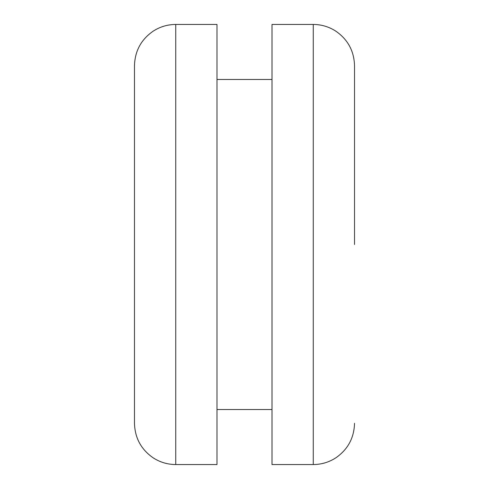 <?xml version="1.0" encoding="UTF-8"?>
<svg xmlns="http://www.w3.org/2000/svg" width="489" height="489" viewBox="0 0 489 489"><rect width="100%" height="100%" fill="white"/><g stroke="black" fill="none" stroke-linecap="round" stroke-linejoin="round"><path stroke-width="0.73" d="M354.525 244.5L354.525 65.709L354.525 244.5M313.266 24.45L313.266 464.55L272.006 464.55L272.006 24.45L313.266 24.45C321.475 24.499 329.03 26.761 335.919 31.223C347.911 39.597 354.109 51.088 354.525 65.709M175.734 24.45L175.734 464.55L216.994 464.55L216.994 24.45L175.734 24.45C167.641 24.499 160.178 26.699 153.357 31.045C141.193 39.407 134.903 50.96 134.475 65.709L134.475 134.475M175.734 464.55C167.641 464.501 160.178 462.301 153.357 457.955C141.193 449.593 134.903 438.04 134.475 423.291L134.475 65.709M313.266 464.55C321.475 464.501 329.03 462.239 335.919 457.777C347.911 449.403 354.109 437.912 354.525 423.291M272.006 409.537L216.994 409.537M272.006 79.462L216.994 79.462"/></g></svg>
